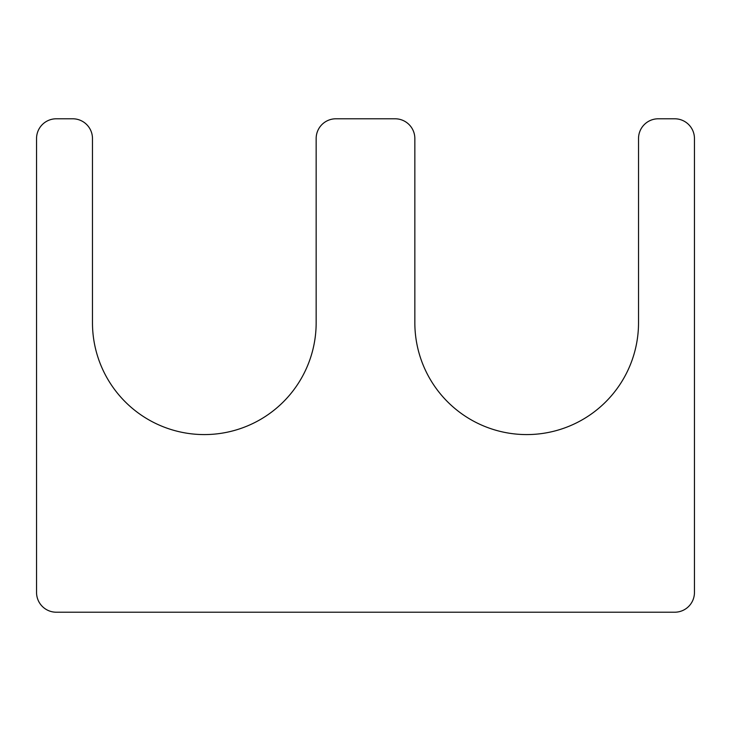 <?xml version="1.0" encoding="UTF-8"?>
<svg xmlns="http://www.w3.org/2000/svg" width="731" height="731" viewBox="0 0 731 731"><rect width="100%" height="100%" fill="white"/><g stroke="black" fill="none" stroke-linecap="round" stroke-linejoin="round"><path stroke-width="1.1" d="M395.105 118.787L335.894 118.787A19.737 19.737 0 0 0 316.157 138.524L316.157 322.736A111.843 111.843 0 0 1 204.314 434.579A111.843 111.843 0 0 1 92.471 322.736L92.471 138.524A19.737 19.737 0 0 0 72.734 118.787L56.287 118.787A19.737 19.737 0 0 0 36.55 138.524L36.55 592.475A19.737 19.737 0 0 0 56.287 612.212L674.713 612.212A19.737 19.737 0 0 0 694.45 592.475L694.45 138.524A19.737 19.737 0 0 0 674.713 118.787L658.265 118.787A19.737 19.737 0 0 0 638.528 138.524L638.528 322.736A111.843 111.843 0 0 1 526.685 434.579A111.843 111.843 0 0 1 414.842 322.736L414.842 138.524A19.737 19.737 0 0 0 395.105 118.787"/></g></svg>

